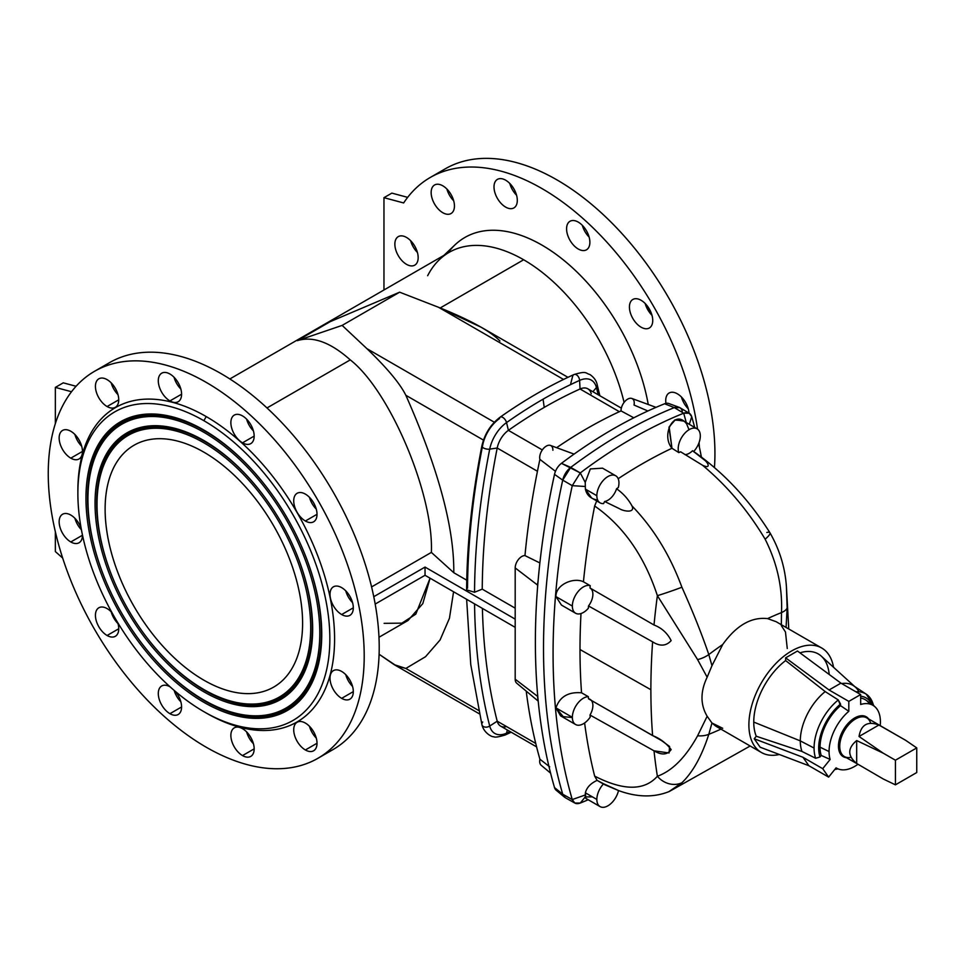 <?xml version="1.0" encoding="UTF-8"?>
<svg xmlns="http://www.w3.org/2000/svg" width="965" height="965" viewBox="0 0 965 965"><rect width="100%" height="100%" fill="white"/><g stroke="black" fill="none" stroke-linecap="round" stroke-linejoin="round"><path stroke-width="1.45" d="M697.08 428.81L682.822 420.571L674.68 420.077L668.974 427.399L671.966 448.267L678.829 452.609A15.645 9.035 -60 0 1 683.365 434.95A15.645 9.035 -60 0 1 697.08 428.81A15.645 9.035 -60 0 1 700.313 435.963A15.645 9.035 120 0 0 687.394 430.836A15.645 9.035 120 0 0 678.829 452.609A464.286 268.053 -60 0 1 680.59 451.789L702.508 465.239C711.579 469.545 707.9 462.295 704.245 459.871L692.532 450.727A13.401 7.744 -60 0 1 684.897 454.587A13.401 7.744 120 0 0 692.532 450.727L693.485 451.379C723.255 472.054 748.744 499.182 769.937 532.764A20.663 3.884 148.6 0 1 765.136 539.194C777.127 562.993 782.579 587.468 781.493 612.594L781.336 625.622L785.474 632.003L787.259 648.516L785.474 632.003L781.336 625.622L781.493 612.594A334.324 193.024 120 0 0 767.573 618.613C751.361 616.78 736.416 625.404 722.713 644.511A334.324 193.024 120 0 0 708.805 654.559A20.663 11.447 166.2 0 1 697.599 659.602L707.152 677.213L711.965 665.681L708.805 654.559L711.965 665.681L722.713 644.511L711.965 665.681L707.152 677.213L697.599 659.602A20.663 11.447 -13.8 0 0 708.805 654.559C701.82 634.089 692.858 611.641 681.905 587.239A20.663 0.844 160.7 0 1 657.382 595.67L697.599 659.602L657.382 595.67A669.71 386.663 120 0 0 654.017 625.006L590.001 588.011A670.494 387.11 -60 0 1 590.218 585.695A15.645 9.035 120 0 0 578.566 591.002A15.645 9.035 120 0 0 572.354 606.068L555.949 596.599L561.449 605.067L555.949 596.599L572.354 606.068A15.645 9.035 120 0 0 588.348 608.264A15.645 9.035 -60 0 1 575.586 613.233A15.645 9.035 -60 0 1 572.354 606.068A15.645 9.035 -60 0 1 578.566 591.002A15.645 9.035 -60 0 1 590.218 585.695A670.494 387.11 120 0 0 590.001 588.011L654.017 625.006C661.652 627.889 667.37 633.088 671.158 640.603C666.176 646.14 659.988 646.55 652.617 641.846C659.988 646.55 666.176 646.14 671.158 640.603C667.37 633.088 661.652 627.889 654.017 625.006A669.71 386.663 -60 0 1 657.382 595.67A20.663 0.844 -19.3 0 0 681.905 587.239C692.858 611.641 701.82 634.089 708.805 654.559A334.324 193.024 -60 0 1 722.713 644.511C736.416 625.404 751.361 616.78 767.573 618.613A334.324 193.024 -60 0 1 781.493 612.594A20.663 8.347 -0.9 0 0 787.15 607.902A20.663 8.347 179.1 0 1 781.493 612.594C782.579 587.468 777.127 562.993 765.136 539.194C747.875 510.328 726.995 485.685 702.508 465.239L680.59 451.789A464.286 268.053 120 0 0 678.829 452.609L671.966 448.267L678.829 452.609A15.645 9.035 -60 0 1 687.394 430.836A15.645 9.035 -60 0 1 700.313 435.963A15.645 9.035 -60 0 1 693.666 451.511A15.645 9.035 120 0 0 700.313 435.963A15.645 9.035 120 0 1 693.666 451.511M590.11 699.36A13.401 7.744 -60 0 1 590.001 715.029L654.017 750.818L669.071 752.977L669.589 746.476L661.737 740.71L588.505 698.793A670.494 387.11 -60 0 1 588.348 696.682L581.545 692.798A670.578 387.158 -60 0 1 580.001 649.517A670.578 387.158 -60 0 1 581.002 613.547A670.578 387.158 120 0 0 580.001 649.517L650.88 689.722A669.71 386.663 -60 0 1 652.617 641.846L588.505 605.972A13.401 7.744 120 0 0 590.218 588.143A13.401 7.744 -60 0 1 588.505 605.972A670.494 387.11 120 0 0 588.348 608.264A670.494 387.11 -60 0 1 588.505 605.972L652.617 641.846A669.71 386.663 120 0 0 650.88 689.722A669.71 386.663 120 0 0 652.617 735.595A669.71 386.663 -60 0 1 650.88 689.722L580.001 649.517A670.578 387.158 120 0 0 581.545 692.798L588.348 696.682A670.494 387.11 120 0 0 588.505 698.793L652.617 735.595C659.988 738.418 666.176 743.074 671.158 749.588C667.37 754.944 661.652 755.354 654.017 750.818A669.71 386.663 120 0 0 657.382 776.27C644.331 790.902 623.414 790.854 594.657 776.113A670.578 387.158 -60 0 1 584.609 722.966A670.578 387.158 120 0 0 594.657 776.113L597.106 780.383L604.621 784.678L618.83 790.673L603.595 783.773A15.645 9.035 120 0 0 596.84 799.442A15.645 9.035 120 0 0 606.309 806.607A15.645 9.035 120 0 0 618.505 790.564A15.645 9.035 -60 0 1 600.073 806.595A15.645 9.035 -60 0 1 596.84 799.442L585.381 792.82L585.827 798.369L600.073 806.595M689.263 413.261L679.855 407.664L674.294 407.604L664.62 403.768A487.397 281.406 120 0 0 613.028 429.063A487.397 281.406 -60 0 1 664.62 403.768L674.294 407.604A489.291 282.492 120 0 0 570.725 467.398L561.449 463.333L570.725 467.398L562.716 480.136L554.513 474.358L562.716 480.136A694.836 401.163 120 0 0 562.716 794.207L554.513 787.573A692.942 400.077 -60 0 1 538.06 699.625A692.942 400.077 -60 0 1 537.601 694.559L537.601 696.368L515.189 679.203L537.601 696.368L537.601 694.559A692.942 400.077 120 0 0 538.06 699.625A14.523 8.383 -60 0 1 537.601 696.368A14.523 8.383 120 0 0 538.06 699.625A692.942 400.077 120 0 0 554.513 787.573L562.716 794.207L554.513 787.573A12.075 6.972 120 0 0 556.117 790.166L564.561 797.211A13.968 8.058 -60 0 1 562.716 794.207A694.836 401.163 -60 0 1 562.716 480.136A13.968 8.058 -60 0 1 570.725 467.398A489.291 282.492 -60 0 1 674.294 407.604L683.702 413.201L686.272 422.574L683.702 413.201L689.263 413.261L691.724 416.687A694.716 401.09 -60 0 1 694.691 427.423A694.716 401.09 120 0 0 691.724 416.687L689.3 424.31L691.724 416.687C690.421 412.936 687.755 411.778 683.702 413.201A489.171 282.419 120 0 0 580.267 472.922L572.257 485.66A694.716 401.09 120 0 0 572.257 799.563L585.357 794.955L585.381 792.82C586.696 787.524 590.604 783.375 597.106 780.383C590.604 783.375 586.696 787.524 585.381 792.82L596.84 799.442A15.645 9.035 -60 0 1 603.595 783.773L597.106 780.383L594.657 776.113C623.414 790.854 644.331 790.902 657.382 776.27C672.243 770.878 685.657 757.38 697.599 735.8A20.663 11.942 14.1 0 0 708.805 734.317L711.965 723.014L707.152 716.259L697.599 735.8C685.657 757.38 672.243 770.878 657.382 776.27A669.71 386.663 -60 0 1 654.017 750.818L590.001 715.029A670.494 387.11 -60 0 0 590.218 717.091A15.645 9.035 -60 0 1 575.586 724.51A15.645 9.035 -60 0 1 572.354 717.345L555.949 707.876L560.556 715.825L555.949 707.876L572.354 717.345A15.645 9.035 120 0 0 578.566 725.246A15.645 9.035 120 0 0 590.218 717.091A670.494 387.11 -60 0 1 590.001 715.029A13.401 7.744 120 0 0 588.505 698.793L652.617 735.595A669.71 386.663 -60 0 1 650.88 689.722L580.001 649.517A670.578 387.158 120 0 0 581.545 692.798C568.276 691.712 559.736 696.742 555.949 707.876C559.736 696.742 568.276 691.712 581.545 692.798L588.348 696.682A15.645 9.035 120 0 0 572.354 717.345A15.645 9.035 -60 0 1 588.348 696.682A670.494 387.11 120 0 0 588.505 698.793A13.401 7.744 120 0 1 590.001 715.029A670.494 387.11 120 0 0 590.218 717.091A15.645 9.035 -60 0 1 578.566 725.246A15.645 9.035 -60 0 1 572.354 717.345L555.949 707.876L563.596 717.104M615.718 475.781L602.546 468.17L590.339 468.93L585.236 482.391L585.381 489.098L596.84 495.708A15.645 9.035 -60 0 1 603.668 479.967A15.645 9.035 -60 0 1 615.718 475.781A15.645 9.035 -60 0 1 618.324 487.542A464.286 268.053 120 0 0 616.563 488.76C623.101 493.344 628.251 499.074 632.003 505.95C635.452 513.501 623.209 511.185 619.578 508.748L604.621 501.486L619.578 508.748C623.209 511.185 635.452 513.501 632.003 505.95C628.251 499.074 623.101 493.344 616.563 488.76A13.401 7.744 -60 0 1 604.621 501.486L603.595 503.573L604.621 501.486A13.401 7.744 120 0 0 616.563 488.76A464.286 268.053 -60 0 1 618.324 487.542A15.645 9.035 120 0 0 609.759 475.661A15.645 9.035 120 0 0 596.84 495.708A15.645 9.035 120 0 0 603.595 503.573A15.645 9.035 -60 0 1 600.073 502.862A15.645 9.035 -60 0 1 596.84 495.708L585.381 489.098L591.629 497.988L600.073 502.862M801.963 751.458A43.582 25.162 -60 0 1 800.299 740.891L753.749 722.073A53.449 30.856 120 0 0 756.258 736.247L801.963 751.458L815.654 758.261A42.617 24.607 -60 0 1 814.074 748.044L800.299 740.891A43.582 25.162 120 0 0 801.963 751.458L756.258 736.247L754.232 738.78L802.964 757.284L808.887 765.715L828.633 777.115L822.711 768.683L802.964 757.284L822.711 768.683L828.633 777.115L836.076 767.851A36.308 20.965 120 0 0 857.885 764.34A36.308 20.965 -60 0 1 837.753 768.755A36.308 20.965 -60 0 1 836.076 767.851L828.633 777.115L808.887 765.715L802.964 757.284L754.232 738.78L760.155 747.212L808.887 765.715L760.155 747.212L754.232 738.78L756.258 736.247A53.449 30.856 -60 0 1 753.749 722.073L800.299 740.891L814.074 748.044A42.617 24.607 -60 0 1 838.283 699.951L825.196 691.591A43.582 25.162 120 0 0 800.299 740.891A43.582 25.162 -60 0 1 825.196 691.591L838.283 699.951A42.617 24.607 120 0 0 814.074 748.044A42.617 24.607 120 0 0 815.654 758.261L819.997 756.958A39.263 22.678 -60 0 1 840.527 704.04L838.283 699.951L840.527 704.04A39.263 22.678 120 0 0 819.997 756.958L821.203 755.438L830.153 759.431A36.308 20.965 -60 0 1 829.068 751.554L820.057 747.187A37.333 21.556 120 0 0 821.203 755.438A37.333 21.556 -60 0 1 820.057 747.187A37.333 21.556 -60 0 1 840.527 705.656L840.527 704.04L840.527 705.656A37.333 21.556 120 0 0 820.057 747.187L829.068 751.554A36.308 20.965 -60 0 1 848.814 711.301L840.527 705.656L848.814 711.301A36.308 20.965 120 0 0 829.068 751.554A36.308 20.965 120 0 0 830.153 759.431L822.711 768.683L830.153 759.431L821.203 755.438L819.997 756.958L815.654 758.261L801.963 751.458A43.582 25.162 -60 0 1 800.299 740.891L753.749 722.073A53.449 30.856 -60 0 1 785.631 660.567L825.196 691.591L785.631 660.567A53.449 30.856 120 0 0 753.749 722.073A53.449 30.856 120 0 0 756.258 736.247L801.963 751.458L815.654 758.261A42.617 24.607 -60 0 1 814.074 748.044L800.299 740.891A43.582 25.162 120 0 1 825.196 691.591L785.631 660.567L785.631 657.853L829.068 689.987L848.814 701.386L848.814 711.301L848.814 701.386L860.671 694.547L848.814 701.386L829.068 689.987L840.925 683.148L829.068 689.987L785.631 657.853L785.631 660.567L785.631 657.853L797.476 651.013L785.631 657.853L797.476 651.013L840.925 683.148L797.476 651.013L840.925 683.148L860.671 694.547L840.925 683.148L860.671 694.547L860.671 704.462A36.308 20.965 -60 0 1 873.988 705.994A36.308 20.965 -60 0 1 880.225 725.644A36.308 20.965 120 0 0 860.671 704.462L860.671 694.547L848.814 701.386L848.814 711.301L840.527 705.656L838.283 699.951L825.196 691.591M542.318 449.931L508.398 430.354A465.275 268.62 -60 0 1 544.224 407.411L543.066 399.196A474.515 273.964 120 0 0 506.541 422.586L508.398 430.354A18.431 10.639 120 0 0 497.204 448.025A670.82 387.303 120 0 0 482.235 589.145L515.189 608.167L482.235 589.145A670.82 387.303 -60 0 1 497.204 448.025L489.713 449.135A680.072 392.634 120 0 0 474.539 592.257L482.235 589.145L474.539 592.257A680.072 392.634 -60 0 1 489.713 449.135A5.03 2.087 -168.8 0 1 484.382 448.399A5.03 2.087 -168.8 0 1 481.873 445.975A5.03 2.087 -168.8 0 1 482.705 445.094A27.683 15.983 -60 0 1 499.532 418.545A5.03 2.569 54.9 0 1 500.208 417.121A5.03 2.569 54.9 0 1 503.718 418.098A5.03 2.569 54.9 0 1 506.541 422.586A27.683 15.983 120 0 0 489.713 449.135L497.204 448.025L537.433 471.258L497.204 448.025A18.431 10.639 -60 0 1 508.398 430.354L542.318 449.931L508.398 430.354L506.541 422.586A5.03 2.569 -125.1 0 0 503.718 418.098A5.03 2.569 -125.1 0 0 500.208 417.121C490.751 424.298 484.635 433.912 481.873 445.975A5.03 2.087 11.2 0 0 484.382 448.399A5.03 2.087 11.2 0 0 489.713 449.135A27.683 15.983 -60 0 1 506.541 422.586A474.515 273.964 -60 0 1 543.066 399.196A474.515 273.964 -60 0 1 579.603 380.403A5.03 3.197 -114.3 0 0 577.577 375.747A5.03 3.197 -114.3 0 0 573.97 374.553A5.03 3.197 65.7 0 1 577.577 375.747A5.03 3.197 65.7 0 1 579.603 380.403A474.515 273.964 120 0 0 543.066 399.196L544.224 407.411A465.275 268.62 120 0 0 508.398 430.354A465.275 268.62 -60 0 1 544.224 407.411A465.275 268.62 -60 0 1 580.049 388.992A465.275 268.62 120 0 0 544.224 407.411L543.066 399.196A474.515 273.964 120 0 0 506.541 422.586L508.398 430.354A18.431 10.639 120 0 0 497.204 448.025A670.82 387.303 120 0 0 482.235 589.145L515.189 608.167M266.991 407.954L350.259 359.885C330.416 342.249 312.756 335.844 297.28 340.681L330.332 321.598L297.28 340.681C312.756 335.844 330.416 342.249 350.259 359.885L266.991 407.954L350.259 359.885C390.053 390.861 433.876 494.876 431.367 552.402C433.876 494.876 390.053 390.861 350.259 359.885C330.416 342.249 312.756 335.844 297.28 340.681L342.141 325.398L366.917 348.667L494.345 422.236L366.917 348.667C386.989 367.942 399.968 383.491 405.855 395.288C438.291 468.628 454.262 527.771 453.791 572.715L466.758 580.206L453.791 572.715C454.262 527.771 438.291 468.628 405.855 395.288L483.477 440.112L405.855 395.288C399.968 383.491 386.989 367.942 366.917 348.667L342.141 325.398L297.28 340.681L330.332 321.598L399.643 292.19L342.141 325.398L399.643 292.19L330.332 321.598L399.643 292.19L438.568 307.304L399.643 292.19L342.141 325.398L366.917 348.667L494.345 422.236M440.209 307.956L523.657 259.766A149.129 86.102 -120 0 0 427.652 275.725A149.129 86.102 60 0 1 439.545 259.525A149.129 86.102 60 0 1 523.657 259.766A149.129 86.102 60 0 1 624.09 402.405A149.129 86.102 -120 0 0 523.657 259.766L440.209 307.956L523.657 259.766A149.129 86.102 -120 0 0 449.087 252.384L229.851 378.956M349.885 599.446L351.139 598.734M371.585 586.925L431.367 552.402L453.791 572.715L431.367 552.402L371.585 586.925L431.367 552.402C433.876 494.876 390.053 390.861 350.259 359.885M699.408 447.253A223.422 128.996 -120 0 0 699.058 442.609A223.422 128.996 60 0 1 699.408 447.253A223.422 128.996 -120 0 0 699.058 442.609M697.514 429.087A223.422 128.996 -120 0 0 567.878 206.003A223.422 128.996 -120 0 0 403.647 202.952L383.961 197.68L383.961 289.983L383.961 197.68L391.862 193.121L383.961 197.68L403.647 202.952A223.422 128.996 60 0 1 430.233 177.488A223.422 128.996 60 0 1 589.434 224.411A223.422 128.996 60 0 1 697.514 429.087A223.422 128.996 -120 0 0 567.878 206.003A223.422 128.996 -120 0 0 403.647 202.952L383.961 197.68L383.961 289.983M578.228 222.095A16.477 9.517 60 0 1 588.324 248.102A16.477 9.517 60 0 1 568.144 236.449A16.477 9.517 60 0 1 578.228 222.095A16.477 9.517 -120 0 0 569.989 221.275A16.477 9.517 -120 0 0 569.989 240.309A16.477 9.517 -120 0 0 586.467 249.814A16.477 9.517 -120 0 0 588.988 236.618A16.477 9.517 -120 0 0 578.228 222.095A16.477 9.517 60 0 1 588.324 248.102A16.477 9.517 60 0 1 568.144 236.449A16.477 9.517 60 0 1 578.228 222.095M442.802 185.811A16.477 9.517 60 0 1 452.887 211.817A16.477 9.517 60 0 1 432.706 200.165A16.477 9.517 60 0 1 442.802 185.811A16.477 9.517 -120 0 0 434.564 184.991A16.477 9.517 -120 0 0 434.564 204.013A16.477 9.517 -120 0 0 451.041 213.53A16.477 9.517 -120 0 0 453.562 200.322A16.477 9.517 -120 0 0 442.802 185.811A16.477 9.517 60 0 1 452.887 211.817A16.477 9.517 60 0 1 432.706 200.165A16.477 9.517 60 0 1 442.802 185.811M665.959 403.358A16.477 9.517 60 0 1 677.37 393.817A16.477 9.517 60 0 1 688.998 413.104A16.477 9.517 -120 0 0 677.37 393.817A16.477 9.517 -120 0 0 669.131 392.996A16.477 9.517 -120 0 0 665.959 403.358A16.477 9.517 60 0 1 677.37 393.817A16.477 9.517 60 0 1 688.998 413.104M648.239 404.492A154.159 89.009 60 0 0 558.566 256.171A154.159 89.009 60 0 0 447.856 253.095A154.159 89.009 60 0 1 558.566 256.171A154.159 89.009 60 0 1 648.239 404.492A154.159 89.009 -120 0 0 564.899 261.189A154.159 89.009 -120 0 0 454.998 244.857L443.936 255.363M406.506 237.438A16.477 9.517 60 0 1 416.603 263.445A16.477 9.517 60 0 1 396.422 251.793A16.477 9.517 60 0 1 406.506 237.438A16.477 9.517 -120 0 0 398.268 236.618A16.477 9.517 -120 0 0 398.268 255.641A16.477 9.517 -120 0 0 414.745 265.158A16.477 9.517 -120 0 0 417.278 251.949A16.477 9.517 -120 0 0 406.506 237.438A16.477 9.517 60 0 1 416.603 263.445A16.477 9.517 60 0 1 396.422 251.793A16.477 9.517 60 0 1 406.506 237.438M505.648 180.19A16.477 9.517 60 0 1 515.744 206.196A16.477 9.517 60 0 1 495.564 194.544A16.477 9.517 60 0 1 505.648 180.19A16.477 9.517 -120 0 0 497.409 179.381A16.477 9.517 -120 0 0 497.409 198.404A16.477 9.517 -120 0 0 513.887 207.921A16.477 9.517 -120 0 0 516.42 194.713A16.477 9.517 -120 0 0 505.648 180.19A16.477 9.517 60 0 1 515.744 206.196A16.477 9.517 60 0 1 495.564 194.544A16.477 9.517 60 0 1 505.648 180.19M641.086 300.284A16.477 9.517 60 0 1 651.17 326.291A16.477 9.517 60 0 1 630.989 314.638A16.477 9.517 60 0 1 641.086 300.284A16.477 9.517 -120 0 0 632.847 299.464A16.477 9.517 -120 0 0 632.847 318.498A16.477 9.517 -120 0 0 649.324 328.004A16.477 9.517 -120 0 0 651.845 314.807A16.477 9.517 -120 0 0 641.086 300.284A16.477 9.517 60 0 1 651.17 326.291A16.477 9.517 60 0 1 630.989 314.638A16.477 9.517 60 0 1 641.086 300.284M714.438 467.639A223.422 128.996 60 0 0 618.263 229.598A223.422 128.996 60 0 0 437.989 173.603A223.422 128.996 60 0 1 618.263 229.598A223.422 128.996 60 0 1 714.438 467.639A223.422 128.996 -120 0 0 623.125 234.869A223.422 128.996 -120 0 0 445.239 168.827L430.233 177.488M582.329 225.328A16.477 9.517 -120 0 0 589.133 237.101A16.477 9.517 60 0 1 582.329 225.328A16.477 9.517 -120 0 0 589.133 237.101M446.904 189.043A16.477 9.517 -120 0 0 453.707 200.816A16.477 9.517 60 0 1 446.904 189.043A16.477 9.517 -120 0 0 453.707 200.816M681.471 397.049A16.477 9.517 -120 0 0 688.274 408.822A16.477 9.517 60 0 1 681.471 397.049A16.477 9.517 -120 0 0 688.274 408.822M410.608 240.659A16.477 9.517 -120 0 0 417.411 252.444A16.477 9.517 60 0 1 410.608 240.659A16.477 9.517 -120 0 0 417.411 252.444M509.761 183.422A16.477 9.517 -120 0 0 516.552 195.207A16.477 9.517 60 0 1 509.761 183.422A16.477 9.517 -120 0 0 516.552 195.207M645.187 303.517A16.477 9.517 -120 0 0 651.99 315.302A16.477 9.517 60 0 1 645.187 303.517A16.477 9.517 -120 0 0 651.99 315.302M203.856 689.529A151.083 87.236 -120 0 0 296.388 557.903A151.083 87.236 -120 0 0 111.337 451.065A151.083 87.236 -120 0 0 203.856 689.529A151.083 87.236 60 0 1 104.063 464.527A151.083 87.236 60 0 1 279.404 522.548A151.083 87.236 60 0 1 241.986 703.413A151.083 87.236 60 0 1 203.856 689.529A151.083 87.236 60 0 1 111.337 451.065A151.083 87.236 60 0 1 296.388 557.903A151.083 87.236 60 0 1 203.856 689.529M203.856 452.151A139.636 80.614 60 0 1 289.367 672.545A139.636 80.614 60 0 1 118.357 573.801A139.636 80.614 60 0 1 203.856 452.151A139.636 80.614 -120 0 0 134.038 445.239A139.636 80.614 -120 0 0 134.038 606.478A139.636 80.614 -120 0 0 273.674 687.092A139.636 80.614 -120 0 0 295.085 575.2A139.636 80.614 -120 0 0 203.856 452.151A139.636 80.614 -120 0 0 118.357 573.801A139.636 80.614 -120 0 0 289.367 672.545A139.636 80.614 -120 0 0 203.856 452.151M203.856 700.023A163.929 94.642 -120 0 0 304.252 557.203A163.929 94.642 -120 0 0 103.472 441.282A163.929 94.642 -120 0 0 203.856 700.023A163.929 94.642 60 0 1 95.571 455.89A163.929 94.642 60 0 1 285.833 518.844A163.929 94.642 60 0 1 245.219 715.089A163.929 94.642 60 0 1 203.856 700.023A163.929 94.642 60 0 1 103.472 441.282A163.929 94.642 60 0 1 304.252 557.203A163.929 94.642 60 0 1 203.856 700.023M203.856 440.522A153.881 88.84 60 0 1 298.089 683.389A153.881 88.84 60 0 1 109.624 574.585A153.881 88.84 60 0 1 203.856 440.522A153.881 88.84 -120 0 0 165.039 426.385A153.881 88.84 -120 0 0 126.922 610.592A153.881 88.84 -120 0 0 305.507 669.686A153.881 88.84 -120 0 0 203.856 440.522A153.881 88.84 -120 0 0 109.624 574.585A153.881 88.84 -120 0 0 298.089 683.389A153.881 88.84 -120 0 0 203.856 440.522M203.856 711.651L206.233 713.014A181.529 104.811 -120 0 0 334.59 638.914A181.529 104.811 -120 0 0 206.233 416.578A181.529 104.811 60 0 0 77.876 492.066A181.529 104.811 60 0 1 206.233 416.578L203.856 420.692A178.175 102.869 -120 0 0 94.751 575.912A178.175 102.869 -120 0 0 312.974 701.905A178.175 102.869 -120 0 0 203.856 420.692A178.175 102.869 60 0 1 329.849 638.914A178.175 102.869 60 0 1 203.856 711.651A178.175 102.869 60 0 1 77.876 493.429A178.175 102.869 60 0 1 203.856 420.692L206.233 416.578A181.529 104.811 60 0 1 334.59 639.59A181.529 104.811 60 0 1 205.038 712.327A181.529 104.811 60 0 0 334.59 639.59A181.529 104.811 60 0 0 206.233 416.578A181.529 104.811 -120 0 0 77.876 490.69L77.876 493.429M203.856 430.04A166.728 96.259 60 0 1 305.965 693.184A166.728 96.259 60 0 1 101.759 575.285A166.728 96.259 60 0 1 203.856 430.04A166.728 96.259 -120 0 0 161.794 414.709A166.728 96.259 -120 0 0 120.492 614.295A166.728 96.259 -120 0 0 313.999 678.323A166.728 96.259 -120 0 0 203.856 430.04A166.728 96.259 -120 0 0 101.759 575.285A166.728 96.259 -120 0 0 305.965 693.184A166.728 96.259 -120 0 0 203.856 430.04M587.902 235.762A178.175 102.869 60 0 1 589.024 236.715A178.175 102.869 -120 0 0 587.902 235.762A178.175 102.869 -120 0 1 589.024 236.715M645.513 304.602A178.175 102.869 60 0 1 651.206 314.469A178.175 102.869 -120 0 0 645.513 304.602A178.175 102.869 -120 0 1 651.206 314.469M681.76 397.339A178.175 102.869 60 0 1 682.026 398.786A178.175 102.869 -120 0 0 681.76 397.339A178.175 102.869 -120 0 1 682.026 398.786M378.98 637.262L408.014 620.507L422.815 603.595L430.076 578.204L415.794 614.15L401.898 623.149L384.13 623.33L401.898 623.149L415.794 614.15L430.076 578.204M482.404 608.408A670.82 387.303 120 0 0 497.204 721.181L535.732 743.424L497.204 721.181A670.82 387.303 -60 0 1 482.404 608.408A670.82 387.303 120 0 0 497.204 721.181A18.431 10.639 120 0 0 500.606 726.102L536.588 746.874M453.574 591.774L449.437 618.3L440.076 639.976L425.517 656.719L405.855 668.443L478.519 710.397L405.855 668.443L425.517 656.719L440.076 639.976L449.437 618.3L453.574 591.774L449.437 618.3L440.076 639.976L425.517 656.719L405.855 668.443L394.142 664.632L379.1 654.27L396.434 665.898L405.855 668.443L478.519 710.397M474.563 603.885A680.072 392.634 120 0 0 489.713 726.054L497.204 721.181L489.713 726.054A680.072 392.634 -60 0 1 474.563 603.885A680.072 392.634 120 0 0 489.713 726.054A27.683 15.983 120 0 0 506.541 733.171L507.349 729.998L506.541 733.171A27.683 15.983 -60 0 1 489.713 726.054A5.03 3.534 165.6 0 1 481.933 724.751A5.03 3.534 -14.4 0 0 489.713 726.054L497.204 721.181L535.732 743.424M549.712 766.849L539.905 759.214A675.126 389.788 -60 0 1 526.215 691.121A675.126 389.788 120 0 0 539.905 759.214L549.712 766.849L539.905 759.214A9.336 5.392 120 0 0 541.172 765.269L550.581 773.11M537.601 696.368L537.601 694.559A692.942 400.077 -60 0 1 537.601 586.901A692.942 400.077 120 0 0 537.601 694.559A692.942 400.077 -60 0 0 538.06 699.625A14.523 8.383 -60 0 1 537.601 696.368L515.189 679.203L515.189 567.927L537.601 585.092A14.523 8.383 -60 0 1 538.06 581.304A692.942 400.077 -60 0 1 554.513 474.358A12.075 6.972 -60 0 1 561.449 463.333A487.397 281.406 -60 0 1 613.028 429.063A487.397 281.406 120 0 0 561.449 463.333A12.075 6.972 120 0 0 554.513 474.358A692.942 400.077 120 0 0 538.06 581.304A692.942 400.077 120 0 0 537.601 586.901L537.601 585.092L515.189 567.927L515.189 679.203A9.336 5.392 120 0 0 516.685 683.172L538.205 701.109M656.019 407.351L631.834 398.461A9.336 5.392 120 0 0 624.693 401.657A9.336 5.392 120 0 0 621.05 410.909A9.336 5.392 -60 0 1 628.36 398.786A9.336 5.392 -60 0 1 634.029 405.047L647.177 410.668L634.029 405.047A9.336 5.392 120 0 0 628.36 398.786A9.336 5.392 120 0 0 621.05 410.909A469.581 271.117 120 0 0 556.612 447.688A469.581 271.117 -60 0 1 621.05 410.909L633.788 417.797L621.05 410.909A469.581 271.117 120 0 0 556.612 447.688M574.066 454.105L550.472 445.432A9.336 5.392 120 0 0 542.704 449.401A9.336 5.392 120 0 0 539.905 459.388A9.336 5.392 -60 0 1 545.575 446.578A9.336 5.392 -60 0 1 552.885 450.269A9.336 5.392 120 0 0 545.575 446.578A9.336 5.392 120 0 0 539.905 459.388L555.466 471.33L539.905 459.388A675.126 389.788 120 0 0 524.972 555.599A675.126 389.788 -60 0 1 539.905 459.388A675.126 389.788 120 0 0 524.972 555.599L539.869 562.945L524.972 555.599A9.336 5.392 120 0 0 515.189 567.927A9.336 5.392 -60 0 1 524.972 555.599A9.336 5.392 120 0 0 515.189 567.927L515.189 679.203M55.355 423.587L55.355 387.399L71.519 391.73L55.355 387.399L55.355 423.587L55.355 387.399L63.256 382.84L76.066 386.265L63.256 382.84L55.355 387.399L63.256 382.84L76.066 386.265M102.278 367.412A223.422 128.996 60 0 1 332.949 491.643A223.422 128.996 60 0 1 325.193 753.52A223.422 128.996 60 0 0 332.949 491.643A223.422 128.996 60 0 0 102.278 367.412M309.476 497.337A16.477 9.517 -120 0 0 316.279 509.122A16.477 9.517 60 0 1 309.476 497.337A16.477 9.517 -120 0 0 316.279 509.122M246.618 419.148A16.477 9.517 -120 0 0 253.421 430.921A16.477 9.517 60 0 1 246.618 419.148A16.477 9.517 -120 0 0 253.421 430.921M174.05 377.243A16.477 9.517 -120 0 0 180.841 389.028A16.477 9.517 60 0 1 174.05 377.243A16.477 9.517 -120 0 0 180.841 389.028M111.192 382.864A16.477 9.517 -120 0 0 117.995 394.637A16.477 9.517 60 0 1 111.192 382.864A16.477 9.517 -120 0 0 117.995 394.637M74.908 434.479A16.477 9.517 -120 0 0 81.699 446.264A16.477 9.517 60 0 1 74.908 434.479A16.477 9.517 -120 0 0 81.699 446.264M74.908 518.289A16.477 9.517 -120 0 0 81.422 529.785A16.477 9.517 60 0 1 74.908 518.289A16.477 9.517 -120 0 0 81.422 529.785M111.192 611.822A16.477 9.517 -120 0 0 117.995 623.595A16.477 9.517 60 0 1 111.192 611.822A16.477 9.517 -120 0 0 117.995 623.595M174.158 690.397A16.477 9.517 -120 0 0 180.841 701.784A16.477 9.517 60 0 1 174.158 690.397A16.477 9.517 -120 0 0 180.841 701.784M246.618 731.916A16.477 9.517 -120 0 0 253.421 743.689A16.477 9.517 60 0 1 246.618 731.916A16.477 9.517 -120 0 0 253.421 743.689M309.476 726.295A16.477 9.517 -120 0 0 316.279 738.08A16.477 9.517 60 0 1 309.476 726.295A16.477 9.517 -120 0 0 316.279 738.08M345.76 674.668A16.477 9.517 -120 0 0 352.563 686.453A16.477 9.517 60 0 1 345.76 674.668A16.477 9.517 -120 0 0 352.563 686.453M345.76 590.87A16.477 9.517 -120 0 0 352.563 602.643A16.477 9.517 60 0 1 345.76 590.87A16.477 9.517 -120 0 0 352.563 602.643M206.233 747.224A223.422 128.996 60 0 1 60.276 550.34A223.422 128.996 60 0 1 94.522 371.308A223.422 128.996 60 0 1 317.943 500.304A223.422 128.996 60 0 1 317.943 758.285A223.422 128.996 60 0 1 206.233 747.224A223.422 128.996 -120 0 0 343.045 552.583A223.422 128.996 -120 0 0 69.42 394.601A223.422 128.996 -120 0 0 206.233 747.224A223.422 128.996 60 0 1 69.42 394.601A223.422 128.996 60 0 1 343.045 552.583A223.422 128.996 60 0 1 206.233 747.224M317.943 758.285L332.949 749.624A223.422 128.996 -120 0 0 332.949 491.643A223.422 128.996 -120 0 0 109.528 362.647L94.522 371.308M305.374 521.016A16.477 9.517 60 0 1 295.278 495.009A16.477 9.517 60 0 1 315.459 506.661A16.477 9.517 60 0 1 305.374 521.016A16.477 9.517 -120 0 0 313.613 521.824A16.477 9.517 -120 0 0 313.613 502.801A16.477 9.517 -120 0 0 297.136 493.284A16.477 9.517 -120 0 0 294.615 506.492A16.477 9.517 -120 0 0 305.374 521.016L317.027 514.285L305.374 521.016A16.477 9.517 60 0 1 295.278 495.009A16.477 9.517 60 0 1 315.459 506.661A16.477 9.517 60 0 1 305.374 521.016M242.517 442.826A16.477 9.517 60 0 1 232.432 416.82A16.477 9.517 60 0 1 252.613 428.472A16.477 9.517 60 0 1 242.517 442.826A16.477 9.517 -120 0 0 250.755 443.635A16.477 9.517 -120 0 0 250.755 424.612A16.477 9.517 -120 0 0 234.278 415.095A16.477 9.517 -120 0 0 231.757 428.303A16.477 9.517 -120 0 0 242.517 442.826L254.169 436.096L242.517 442.826A16.477 9.517 60 0 1 232.432 416.82A16.477 9.517 60 0 1 252.613 428.472A16.477 9.517 60 0 1 242.517 442.826M169.936 400.921A16.477 9.517 60 0 1 159.852 374.915A16.477 9.517 60 0 1 180.033 386.567A16.477 9.517 60 0 1 169.936 400.921A16.477 9.517 -120 0 0 178.175 401.742A16.477 9.517 -120 0 0 178.175 382.707A16.477 9.517 -120 0 0 161.71 373.202A16.477 9.517 -120 0 0 159.177 386.398A16.477 9.517 -120 0 0 169.936 400.921L181.589 394.19L169.936 400.921A16.477 9.517 60 0 1 159.852 374.915A16.477 9.517 60 0 1 180.033 386.567A16.477 9.517 60 0 1 169.936 400.921M107.091 406.53A16.477 9.517 60 0 1 96.995 380.524A16.477 9.517 60 0 1 117.175 392.176A16.477 9.517 60 0 1 107.091 406.53A16.477 9.517 -120 0 0 115.33 407.351A16.477 9.517 -120 0 0 115.33 388.328A16.477 9.517 -120 0 0 98.852 378.811A16.477 9.517 -120 0 0 96.319 392.019A16.477 9.517 -120 0 0 107.091 406.53L118.743 399.812L107.091 406.53A16.477 9.517 60 0 1 96.995 380.524A16.477 9.517 60 0 1 117.175 392.176A16.477 9.517 60 0 1 107.091 406.53M70.795 458.158A16.477 9.517 60 0 1 60.711 432.151A16.477 9.517 60 0 1 80.891 443.804A16.477 9.517 60 0 1 70.795 458.158A16.477 9.517 -120 0 0 79.034 458.978A16.477 9.517 -120 0 0 79.034 439.956A16.477 9.517 -120 0 0 62.556 430.438A16.477 9.517 -120 0 0 60.035 443.647A16.477 9.517 -120 0 0 70.795 458.158L82.447 451.439L70.795 458.158A16.477 9.517 60 0 1 60.711 432.151A16.477 9.517 60 0 1 80.891 443.804A16.477 9.517 60 0 1 70.795 458.158M82.447 534.924A16.477 9.517 60 0 1 70.795 541.968A16.477 9.517 60 0 1 59.299 523.995A16.477 9.517 60 0 1 67.164 513.633A16.477 9.517 60 0 1 81.157 528.325A16.477 9.517 -120 0 0 62.556 514.249A16.477 9.517 -120 0 0 60.035 527.445A16.477 9.517 -120 0 0 70.795 541.968A16.477 9.517 -120 0 0 79.034 542.776A16.477 9.517 -120 0 0 82.447 534.924A16.477 9.517 60 0 1 70.795 541.968L82.447 535.237L70.795 541.968A16.477 9.517 60 0 1 59.299 523.995A16.477 9.517 60 0 1 67.164 513.633A16.477 9.517 60 0 1 81.157 528.325M117.67 622.509A16.477 9.517 60 0 1 107.091 635.489A16.477 9.517 60 0 1 95.704 612.582A16.477 9.517 60 0 1 111.964 612.642A16.477 9.517 -120 0 0 98.852 607.769A16.477 9.517 -120 0 0 96.319 620.977A16.477 9.517 -120 0 0 107.091 635.489A16.477 9.517 -120 0 0 115.33 636.309A16.477 9.517 -120 0 0 117.67 622.509A16.477 9.517 60 0 1 107.091 635.489L118.743 628.77L107.091 635.489A16.477 9.517 60 0 1 95.704 612.582A16.477 9.517 60 0 1 111.964 612.642M175.28 691.362A16.477 9.517 60 0 1 181.263 709.938A16.477 9.517 60 0 1 169.936 713.69A16.477 9.517 60 0 1 158.296 693.352A16.477 9.517 60 0 1 170.214 686.935A16.477 9.517 -120 0 0 161.71 685.958A16.477 9.517 -120 0 0 159.177 699.167A16.477 9.517 -120 0 0 169.936 713.69A16.477 9.517 -120 0 0 178.175 714.498A16.477 9.517 -120 0 0 175.28 691.362A16.477 9.517 60 0 1 181.263 709.938A16.477 9.517 60 0 1 169.936 713.69L181.589 706.959L169.936 713.69A16.477 9.517 60 0 1 158.296 693.352A16.477 9.517 60 0 1 170.214 686.935M242.517 755.583A16.477 9.517 60 0 1 232.432 729.576A16.477 9.517 60 0 1 252.613 741.229A16.477 9.517 60 0 1 242.517 755.583A16.477 9.517 -120 0 0 250.755 756.403A16.477 9.517 -120 0 0 250.755 737.381A16.477 9.517 -120 0 0 234.278 727.863A16.477 9.517 -120 0 0 231.757 741.072A16.477 9.517 -120 0 0 242.517 755.583L254.169 748.864L242.517 755.583A16.477 9.517 60 0 1 232.432 729.576A16.477 9.517 60 0 1 252.613 741.229A16.477 9.517 60 0 1 242.517 755.583M305.374 749.974A16.477 9.517 60 0 1 295.278 723.967A16.477 9.517 60 0 1 315.459 735.62A16.477 9.517 60 0 1 305.374 749.974A16.477 9.517 -120 0 0 313.613 750.794A16.477 9.517 -120 0 0 313.613 731.76A16.477 9.517 -120 0 0 297.136 722.254A16.477 9.517 -120 0 0 294.615 735.451A16.477 9.517 -120 0 0 305.374 749.974L317.027 743.243L305.374 749.974A16.477 9.517 60 0 1 295.278 723.967A16.477 9.517 60 0 1 315.459 735.62A16.477 9.517 60 0 1 305.374 749.974M341.658 698.346A16.477 9.517 60 0 1 331.574 672.34A16.477 9.517 60 0 1 351.755 683.992A16.477 9.517 60 0 1 341.658 698.346A16.477 9.517 -120 0 0 349.897 699.167A16.477 9.517 -120 0 0 349.897 680.132A16.477 9.517 -120 0 0 333.42 670.627A16.477 9.517 -120 0 0 330.899 683.823A16.477 9.517 -120 0 0 341.658 698.346L353.311 691.615L341.658 698.346A16.477 9.517 60 0 1 331.574 672.34A16.477 9.517 60 0 1 351.755 683.992A16.477 9.517 60 0 1 341.658 698.346M341.658 614.536A16.477 9.517 60 0 1 331.574 588.529A16.477 9.517 60 0 1 351.755 600.182A16.477 9.517 60 0 1 341.658 614.536A16.477 9.517 -120 0 0 349.897 615.356A16.477 9.517 -120 0 0 349.897 596.334A16.477 9.517 -120 0 0 333.42 586.817A16.477 9.517 -120 0 0 330.899 600.025A16.477 9.517 -120 0 0 341.658 614.536L353.311 607.817L341.658 614.536A16.477 9.517 60 0 1 331.574 588.529A16.477 9.517 60 0 1 351.755 600.182A16.477 9.517 60 0 1 341.658 614.536M467.53 588.216A680.072 392.634 -60 0 1 482.705 445.094A27.683 15.983 -60 0 1 499.532 418.545A5.03 2.569 -125.1 0 1 502.717 417.387A5.03 2.569 -125.1 0 1 506.541 422.586A27.683 15.983 120 0 0 489.713 449.135A680.072 392.634 120 0 0 474.539 592.257L482.235 589.145M481.873 445.975C472.018 495.938 466.939 543.898 466.626 589.868L474.539 592.257M506.577 726.585A18.431 10.639 -60 0 1 497.204 721.181A18.431 10.639 120 0 0 506.577 726.585M511.185 732.206L505.165 734.992A5.03 3.197 -114.3 0 0 506.541 733.171A5.03 3.197 65.7 0 1 505.165 734.992C498.41 737.031 494.647 737.598 493.899 736.705C492.355 737.32 483.984 733.291 481.933 724.751A5.03 3.534 165.6 0 1 482.705 722.013A5.03 3.534 -14.4 0 0 483.369 726.524A5.03 3.534 -14.4 0 0 489.713 726.054A27.683 15.983 120 0 0 506.541 733.171A474.515 273.964 120 0 0 510.063 731.567A474.515 273.964 -60 0 1 506.541 733.171L507.349 729.998M619.361 411.693L580.049 388.992L579.603 380.403L580.049 388.992L619.361 411.693L580.049 388.992A18.431 10.639 -60 0 1 591.243 393.732A18.431 10.639 120 0 0 580.049 388.992A465.275 268.62 120 0 0 544.224 407.411M563.524 379.45L438.568 307.304C470.088 319.97 490.534 331.2 499.906 340.995C490.534 331.2 470.088 319.97 438.568 307.304L399.643 292.19M618.505 790.564A15.645 9.035 -60 0 1 606.309 806.607A15.645 9.035 -60 0 1 596.84 799.442L585.381 792.82L585.236 796.945L592.377 796.861L585.236 796.945L580.267 803.049L574.814 803.049L572.257 799.563L567.456 796.861L572.257 799.563C573.56 803.314 576.226 804.472 580.267 803.049L585.236 796.945L585.357 794.955L572.257 799.563A694.716 401.09 -60 0 1 572.257 485.66L567.456 482.874L572.257 485.66L585.357 486.493L572.257 485.66L580.267 472.922L575.466 470.136L580.267 472.922L585.236 482.391L580.267 472.922A489.171 282.419 -60 0 1 683.702 413.201L674.294 407.604A489.291 282.492 120 0 0 570.725 467.398L562.716 480.136A694.836 401.163 120 0 0 562.716 794.207A694.836 401.163 -60 0 1 562.716 480.136L570.725 467.398L575.466 470.136L570.725 467.398A13.968 8.058 120 0 0 562.716 480.136A694.836 401.163 120 0 0 562.716 794.207L565.273 797.693L562.716 794.207L567.456 796.861L562.716 794.207A694.836 401.163 -60 0 1 562.716 480.136L554.513 474.358A692.942 400.077 120 0 0 538.06 581.304A14.523 8.383 120 0 0 537.601 585.092L537.601 586.901A692.942 400.077 -60 0 1 538.06 581.304A692.942 400.077 120 0 0 537.601 586.901L537.601 585.092L515.189 567.927M543.066 399.196A474.515 273.964 -60 0 1 579.603 380.403A27.683 15.983 -60 0 1 596.43 387.52L592.92 391.73L596.43 387.52A5.03 3.534 -14.4 0 0 597.202 384.782A5.03 3.534 165.6 0 1 596.43 387.52A680.072 392.634 -60 0 1 598.228 394.806A680.072 392.634 120 0 0 596.43 387.52A27.683 15.983 120 0 0 579.603 380.403A5.03 3.197 -114.3 0 0 576.419 374.83A5.03 3.197 -114.3 0 0 572.607 376.362L570.737 383.612L572.607 376.362A5.03 3.197 65.7 0 1 573.97 374.553C549.35 385.662 524.767 399.848 500.208 417.121M621.339 408.147L587.842 388.811A18.431 10.639 120 0 0 580.049 388.992L579.603 380.403A27.683 15.983 120 0 1 596.43 387.52L592.92 391.73M689.3 424.31L691.724 416.687C690.421 412.936 687.755 411.778 683.702 413.201A489.171 282.419 120 0 0 580.267 472.922L572.257 485.66L562.716 480.136A13.968 8.058 -60 0 1 570.725 467.398A489.291 282.492 -60 0 1 674.294 407.604A13.968 8.058 -60 0 1 679.071 407.29L668.745 403.503A12.075 6.972 120 0 0 664.62 403.768A487.397 281.406 -60 0 0 613.028 429.063A487.397 281.406 120 0 0 561.449 463.333A12.075 6.972 120 0 0 554.513 474.358M567.951 377.327L481.378 327.34L438.568 307.304M515.189 619.132L425.034 567.082L425.034 575.285L515.189 627.347L425.034 575.285L375.192 604.066L425.034 575.285L425.034 567.082L515.189 619.132L425.034 567.082L373.769 596.684L425.034 567.082L425.034 575.285L515.189 627.347M62.665 558.059L55.355 551.57L55.355 531.799L55.355 551.57L62.665 558.059L55.355 551.57L55.355 531.799M407.652 197.355L391.862 193.121L407.652 197.355L391.862 193.121L383.961 197.68M243.192 703.582A151.903 87.706 -120 0 0 291.213 541.691A151.903 87.706 60 0 1 243.192 703.582L241.986 703.413M268.74 502.753A151.903 87.706 -120 0 0 204.857 441.56A151.903 87.706 -120 0 0 104.522 463.405A151.903 87.706 60 0 1 204.857 441.56A151.903 87.706 60 0 1 268.74 502.753A151.903 87.706 -120 0 0 204.857 441.56A151.903 87.706 -120 0 0 104.292 463.972M165.642 426.47A153.061 88.37 -120 0 0 117.971 589.941A153.061 88.37 60 0 1 165.642 426.47A153.061 88.37 60 0 0 117.971 589.941M140.323 628.661A153.061 88.37 -120 0 0 305.736 669.119A153.061 88.37 60 0 1 140.323 628.661A153.061 88.37 60 0 0 305.736 669.119M246.425 715.258A164.75 95.113 -120 0 0 298.511 539.652A164.75 95.113 60 0 1 246.425 715.258L245.219 715.089M274.144 497.457A164.75 95.113 -120 0 0 204.857 431.078A164.75 95.113 -120 0 0 96.03 454.756A164.75 95.113 60 0 1 204.857 431.078A164.75 95.113 60 0 1 274.144 497.457A164.75 95.113 -120 0 0 204.857 431.078A164.75 95.113 -120 0 0 95.8 455.323M162.397 414.793A165.908 95.788 -120 0 0 110.673 591.967A165.908 95.788 60 0 1 162.397 414.793A165.908 95.788 60 0 0 110.673 591.967M134.919 633.969A165.908 95.788 -120 0 0 314.228 677.768A165.908 95.788 60 0 1 134.919 633.969A165.908 95.788 60 0 0 314.228 677.768M855.943 691.821A42.617 24.607 -60 0 1 866.28 694.221A42.617 24.607 -60 0 1 873.518 705.656A42.617 24.607 -60 0 0 855.943 691.821A42.617 24.607 120 0 1 866.28 694.221L853.699 685.838A43.582 25.162 120 0 0 841.649 683.57A43.582 25.162 -60 0 1 855.46 687.213L821.396 656.236A53.449 30.856 120 0 0 799.949 652.847A53.449 30.856 -60 0 1 829.188 674.463A53.449 30.856 120 0 0 799.949 652.847M860.671 696.187A39.263 22.678 -60 0 1 871.938 704.498A39.263 22.678 120 0 0 860.671 696.187A39.263 22.678 -60 0 1 871.938 704.498M860.671 698.045A37.333 21.556 -60 0 1 869.634 703.992A37.333 21.556 -60 0 0 860.671 698.045A37.333 21.556 120 0 1 866.232 700.337L873.988 705.994M846.341 757.682A23.015 13.293 -60 0 1 838.694 742.833A23.015 13.293 -60 0 1 851.444 720.228A23.015 13.293 -60 0 1 868.693 718.985A23.015 13.293 120 0 0 851.444 720.228A23.015 13.293 120 0 0 838.694 742.833A23.015 13.293 120 0 0 846.341 757.682A23.015 13.293 -60 0 1 838.694 742.833A23.015 13.293 -60 0 1 851.444 720.228L852.288 720.976A22.617 13.064 120 0 0 839.9 742.326A22.617 13.064 120 0 0 846.136 757.561A22.617 13.064 -60 0 1 839.9 742.326A22.617 13.064 -60 0 1 852.288 720.976A22.617 13.064 -60 0 1 868.476 718.865A22.617 13.064 120 0 0 852.288 720.976L851.444 720.228A23.015 13.293 -60 0 1 868.693 718.985M833.531 667.261A60.325 34.824 120 0 0 790.6 651.556A60.325 34.824 120 0 0 749.274 718.069A60.325 34.824 120 0 0 779.334 754.485A60.325 34.824 -60 0 1 761.385 752.483A60.325 34.824 -60 0 1 761.385 682.834A60.325 34.824 -60 0 1 821.71 648.01A60.325 34.824 -60 0 1 833.531 667.261A60.325 34.824 120 0 0 790.6 651.556A60.325 34.824 120 0 0 749.274 718.069A60.325 34.824 120 0 0 779.334 754.485M786.077 627.431L787.15 607.902L786.403 586.37L787.15 607.902L786.077 627.431L787.15 607.902A20.663 8.347 179.1 0 1 781.493 612.594L781.336 625.622M711.965 723.014L722.713 728.298L711.965 723.014L707.152 716.259L697.599 735.8L707.152 716.259C700.276 704.607 700.276 691.591 707.152 677.213C700.276 691.591 700.276 704.607 707.152 716.259L711.965 723.014L708.805 734.317A20.663 11.942 -165.9 0 1 697.599 735.8A20.663 11.942 14.1 0 0 708.805 734.317A334.324 193.024 120 0 0 720.927 729.13A334.324 193.024 -60 0 1 708.805 734.317C701.82 756.053 692.858 772.193 681.905 782.748C692.858 772.193 701.82 756.053 708.805 734.317L711.965 723.014L715.777 726.15L761.385 752.483M652.617 735.595C659.988 738.418 666.176 743.074 671.158 749.588C667.37 754.944 661.652 755.354 654.017 750.818A669.71 386.663 120 0 0 657.382 776.27A20.663 18.094 43.1 0 0 681.905 782.748A20.663 18.094 -136.9 0 1 657.382 776.27C672.243 770.878 685.657 757.38 697.599 735.8M821.71 648.01L776.101 621.677L767.573 618.613C751.361 616.78 736.416 625.404 722.713 644.511A334.324 193.024 120 0 0 708.805 654.559A20.663 11.447 166.2 0 1 697.599 659.602L707.152 677.213L711.965 665.681L708.805 654.559C701.82 634.089 692.858 611.641 681.905 587.239C670.096 555.237 653.462 528.132 632.003 505.95C653.462 528.132 670.096 555.237 681.905 587.239A20.663 0.844 160.7 0 1 657.382 595.67C644.331 555.973 623.414 526.094 594.657 505.998C623.414 526.094 644.331 555.973 657.382 595.67L697.599 659.602M684.897 454.587A13.401 7.744 120 0 0 692.532 450.727L704.245 459.871C707.9 462.295 711.579 469.545 702.508 465.239C726.995 485.685 747.875 510.328 765.136 539.194A20.663 3.884 148.6 0 0 766.825 532.475A20.663 3.884 148.6 0 1 769.937 532.764C779.551 549.495 785.04 567.372 786.403 586.37L788.755 628.975M683.63 421.078L675.295 419.799L669.155 426.88L671.966 448.267A464.961 268.439 120 0 0 618.191 478.712A464.961 268.439 -60 0 1 671.966 448.267C660.603 434.696 674.511 408.267 686.622 423.852L688.865 429.353L686.622 423.852M668.926 791.638L681.905 782.748C692.858 772.193 701.82 756.053 708.805 734.317A334.324 193.024 120 0 0 720.927 729.13M597.106 499.967L594.657 505.998A670.578 387.158 120 0 0 583.439 581.786L590.218 585.695L583.439 581.786C573.487 576.925 555.514 584.802 555.949 596.599C555.514 584.802 573.487 576.925 583.439 581.786A670.578 387.158 -60 0 1 594.657 505.998L597.106 499.967C590.604 498.712 586.696 495.093 585.381 489.098L585.236 482.391L590.351 468.93L602.558 468.182L590.351 468.93L585.236 482.391L585.381 489.098C586.696 495.093 590.604 498.712 597.106 499.967L594.657 505.998C623.414 526.094 644.331 555.973 657.382 595.67A669.71 386.663 120 0 0 654.017 625.006C661.652 627.889 667.37 633.088 671.158 640.603C666.176 646.14 659.988 646.55 652.617 641.846L588.505 605.972A13.401 7.744 120 0 0 590.218 588.143M767.573 618.613A334.324 193.024 120 0 1 781.493 612.594C782.579 587.468 777.127 562.993 765.136 539.194A20.663 3.884 -31.4 0 0 769.937 532.764M572.354 717.562L561.883 716.488M585.357 486.493L572.257 485.66A694.716 401.09 120 0 0 572.257 799.563C573.56 803.314 576.226 804.472 580.267 803.049A489.171 282.419 120 0 0 588.204 799.744A489.171 282.419 -60 0 1 580.267 803.049L585.236 796.945M701.41 457.108A694.716 401.09 120 0 0 698.636 443.707A694.716 401.09 -60 0 1 701.41 457.108A694.716 401.09 120 0 0 698.636 443.707M686.272 422.574L683.702 413.201L674.294 407.604A13.968 8.058 -60 0 1 682.303 411.09C681 407.339 678.323 406.169 674.294 407.604A489.291 282.492 120 0 0 570.725 467.398A489.291 282.492 -60 0 1 674.294 407.604C678.323 406.169 681 407.339 682.303 411.09A13.968 8.058 120 0 0 674.294 407.604L664.62 403.768M850.985 757.284A22.34 12.895 -60 0 1 844.363 730.734A22.34 12.895 -60 0 1 870.659 723.195A22.34 12.895 -60 0 0 844.363 730.734A22.34 12.895 -60 0 0 850.985 757.284M916.75 747.899L895.424 760.215L895.424 784.847L916.75 772.531L916.75 747.899L916.75 772.531L895.424 784.847L895.424 760.215L883.301 753.219L856.679 740.565C847.463 748.213 847.463 755.848 856.679 763.496L856.679 740.565L856.679 763.496L883.301 779.008L895.424 784.847L883.301 779.008L856.679 763.496C847.463 755.848 847.463 748.213 856.679 740.565L883.301 753.219L895.424 760.215L916.75 747.899L905.64 740.312L916.75 747.899L895.424 760.215L895.424 784.847L916.75 772.531L916.75 747.899L905.64 740.312L878.898 725.017C867.668 720.867 861.045 724.691 859.031 736.488L878.898 725.017L859.031 736.488L883.301 753.219L859.031 736.488C861.045 724.691 867.668 720.867 878.898 725.017L905.64 740.312L878.898 725.017L859.031 736.488C861.045 724.691 867.668 720.867 878.898 725.017M905.64 740.312L866.703 717.839A22.34 12.895 120 0 0 844.363 730.734A22.34 12.895 120 0 0 844.363 756.536L856.679 763.496C847.463 755.848 847.463 748.213 856.679 740.565L856.679 763.496M588.505 605.972A670.494 387.11 -60 0 0 588.348 608.264A15.645 9.035 -60 0 1 572.354 606.068L555.949 596.599C555.514 584.802 573.487 576.925 583.439 581.786L590.218 585.695A15.645 9.035 120 0 0 578.566 591.002A15.645 9.035 120 0 0 572.354 606.068M604.621 501.486A13.401 7.744 120 0 0 616.563 488.76C623.101 493.344 628.251 499.074 632.003 505.95C635.452 513.501 623.209 511.185 619.578 508.748L604.621 501.486L603.595 503.573A15.645 9.035 -60 0 1 596.84 495.708L585.381 489.098M830.153 759.431A36.308 20.965 -60 0 1 829.068 751.554L820.057 747.187A37.333 21.556 120 0 0 821.203 755.438L830.153 759.431L822.711 768.683L828.633 777.115L808.887 765.715L802.964 757.284L822.711 768.683M203.856 420.692A178.175 102.869 60 0 1 312.974 701.905A178.175 102.869 60 0 1 94.751 575.912A178.175 102.869 60 0 1 203.856 420.692M405.855 668.443L396.434 665.898L379.1 654.27M537.433 471.258L497.204 448.025L489.713 449.135A5.03 2.087 -168.8 0 1 483.369 447.917A5.03 2.087 -168.8 0 1 482.705 445.094M526.215 691.121A675.126 389.788 120 0 0 539.905 759.214M537.601 586.901A692.942 400.077 120 0 0 537.601 694.559M538.06 699.625A692.942 400.077 120 0 0 554.513 787.573M483.477 440.112L405.855 395.288C438.291 468.628 454.262 527.771 453.791 572.715L466.758 580.206M624.09 402.405A149.129 86.102 -120 0 0 523.657 259.766M510.063 731.567A474.515 273.964 -60 0 1 506.541 733.171M633.788 417.797L621.05 410.909M539.905 459.388L555.466 471.33M524.972 555.599L539.869 562.945M537.601 585.092A14.523 8.383 -60 0 1 538.06 581.304M585.236 482.391L580.267 472.922L561.449 463.333M366.917 348.667C386.989 367.942 399.968 383.491 405.855 395.288M297.28 340.681L342.141 325.398M453.791 572.715L431.367 552.402M572.607 376.362L570.737 383.612M598.228 394.806A680.072 392.634 120 0 0 596.43 387.52M373.769 596.684L425.034 567.082M375.192 604.066L425.034 575.285M55.355 387.399L71.519 391.73M242.577 703.497A151.903 87.706 -120 0 0 291.213 541.691M245.822 715.174A164.75 95.113 -120 0 0 298.511 539.652M814.074 748.044A42.617 24.607 -60 0 1 838.283 699.951M815.654 758.261L819.997 756.958A39.263 22.678 -60 0 1 840.527 704.04M819.997 756.958L821.203 755.438M820.057 747.187A37.333 21.556 -60 0 1 840.527 705.656M829.068 751.554A36.308 20.965 -60 0 1 848.814 711.301M857.885 764.34A36.308 20.965 -60 0 1 836.076 767.851L828.633 777.115M858.983 691.784A43.582 25.162 120 0 0 841.649 683.57M860.671 694.547L860.671 704.462A36.308 20.965 -60 0 1 880.225 725.644M848.814 701.386L829.068 689.987L840.925 683.148M829.068 689.987L785.631 657.853M785.631 660.567A53.449 30.856 120 0 0 753.749 722.073M756.258 736.247L754.232 738.78L802.964 757.284M808.887 765.715L760.155 747.212L754.232 738.78M711.965 665.681L722.713 644.511M616.563 488.76A464.286 268.053 -60 0 1 618.324 487.542A15.645 9.035 120 0 0 609.759 475.661A15.645 9.035 120 0 0 596.84 495.708M654.017 625.006L590.001 588.011A670.494 387.11 -60 0 1 590.218 585.695M707.152 716.259C700.276 704.607 700.276 691.591 707.152 677.213M652.617 641.846A669.71 386.663 120 0 0 650.88 689.722M654.017 750.818L590.001 715.029M588.348 696.682A15.645 9.035 120 0 0 572.354 717.345M618.83 790.673L603.595 783.773A15.645 9.035 120 0 0 596.84 799.442M584.609 722.966A670.578 387.158 120 0 0 594.657 776.113C623.414 790.854 644.331 790.902 657.382 776.27A20.663 18.094 43.1 0 0 681.905 782.748M692.532 450.727L704.245 459.871C707.9 462.295 711.579 469.545 702.508 465.239L680.59 451.789A464.286 268.053 -60 0 0 678.829 452.609M765.136 539.194C747.875 510.328 726.995 485.685 702.508 465.239M671.966 448.267A464.961 268.439 120 0 0 618.191 478.712M632.003 505.95C653.462 528.132 670.096 555.237 681.905 587.239M594.657 776.113L597.106 780.383L603.595 783.773M594.657 505.998A670.578 387.158 120 0 0 583.439 581.786M581.002 613.547A670.578 387.158 120 0 0 580.001 649.517M581.545 692.798C568.276 691.712 559.736 696.742 555.949 707.876M597.106 780.383C590.604 783.375 586.696 787.524 585.381 792.82M562.716 794.207L572.257 799.563L585.357 794.955M580.267 803.049A489.171 282.419 120 0 0 588.204 799.744M694.691 427.423A694.716 401.09 120 0 0 691.724 416.687M868.476 718.865A22.617 13.064 120 0 0 852.288 720.976A22.617 13.064 120 0 0 839.9 742.326A22.617 13.064 120 0 0 846.136 757.561M856.679 740.565L883.301 753.219L895.424 760.215M895.424 784.847L883.301 779.008M883.301 753.219L859.031 736.488M575.586 724.51L560.556 715.837M575.586 613.233L561.449 605.067M466.638 599.301L470.751 664.559L481.933 724.751M479.279 713.786L394.142 664.632M599.856 395.746L597.202 384.782C596.442 380.789 594.006 377.363 589.892 374.504C585.478 373.503 587.311 370.5 573.97 374.553M104.063 464.527L104.522 463.405M95.571 455.89L96.03 454.756M834.701 769.551L837.994 768.864M837.753 768.755L835.98 767.971M874.194 706.163L866.28 694.221M618.541 790.576C637.093 797.367 654.005 797.669 669.312 791.481L750.167 746.005M574.814 803.049L565.273 797.693"/></g></svg>

